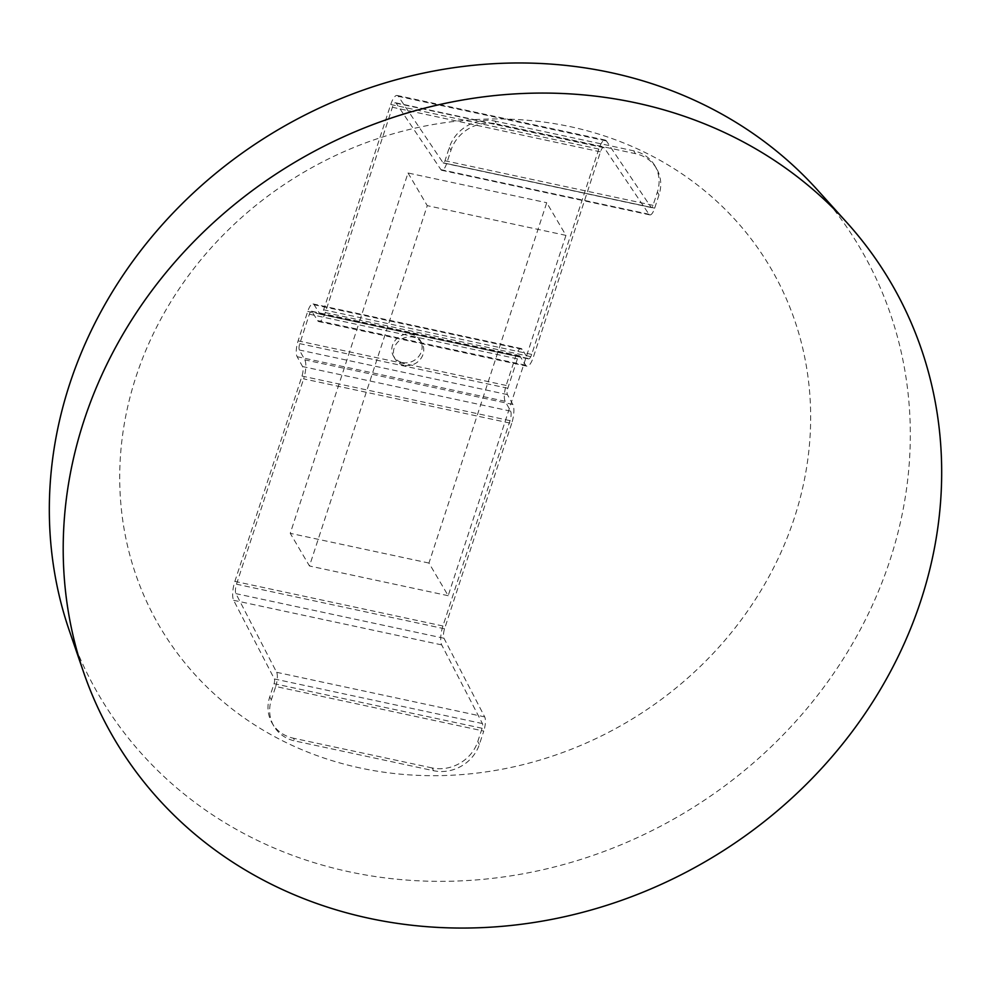 <?xml version="1.0" encoding="UTF-8"?>
<svg xmlns="http://www.w3.org/2000/svg" width="991" height="991" viewBox="0 0 991 991"><rect width="100%" height="100%" fill="white"/><g stroke="black" fill="none" stroke-linecap="round" stroke-linejoin="round"><path stroke-width="0.74" stroke-dasharray="4.96 3.72" d="M433.699 770.725L432.051 767.926A37.311 33.595 149.5 0 0 477.761 741.578L482.109 728.274A3.729 1.164 -77.9 0 0 482.419 723.554L441.689 644.893A14.927 4.645 102.1 0 1 442.927 625.99L510.031 420.655A7.457 2.316 -77.9 0 0 510.625 411.141L505.187 401.293A12.437 3.865 102.1 0 1 506.166 385.449L515.778 356.017A12.437 3.865 102.1 0 1 521.142 348.522A12.437 3.865 102.1 0 1 522.158 349.34L527.869 358.395A7.457 2.316 -77.9 0 0 528.476 358.891A7.457 2.316 -77.9 0 0 531.696 354.394L598.812 149.059A14.927 4.645 102.1 0 1 605.228 140.065A14.927 4.645 102.1 0 1 606.405 140.957L651.124 207.379A3.729 1.164 -77.9 0 0 651.421 207.602A3.729 1.164 -77.9 0 0 653.032 205.348L657.367 192.056A37.311 33.595 149.5 0 0 654.853 165.683L656.5 168.482A37.311 33.595 149.5 0 1 659.015 194.855L654.679 208.147A11.198 3.481 102.1 0 1 649.861 214.898A11.198 3.481 102.1 0 1 648.981 214.229L604.25 147.808A7.457 2.316 -77.9 0 0 603.668 147.362A7.457 2.316 -77.9 0 0 600.459 151.858L533.344 357.194A14.927 4.645 102.1 0 1 526.915 366.187A14.927 4.645 102.1 0 1 525.688 365.208L519.978 356.141A4.98 1.548 -77.9 0 0 519.569 355.819A4.98 1.548 -77.9 0 0 517.426 358.816L507.813 388.249A4.98 1.548 -77.9 0 0 507.417 394.579L512.855 404.439A14.927 4.645 102.1 0 1 511.678 423.454L477.005 416.022L498.671 349.761L359.968 320.031L338.303 386.292L303.63 378.859A14.927 4.645 -77.9 0 0 304.807 359.857L299.369 349.996A4.98 1.548 102.1 0 1 299.765 343.654L309.378 314.221A4.98 1.548 102.1 0 1 311.521 311.224A4.98 1.548 102.1 0 1 311.93 311.558L317.628 320.613A14.927 4.645 -77.9 0 0 318.867 321.604A14.927 4.645 -77.9 0 0 325.283 312.599L392.399 107.263A7.457 2.316 102.1 0 1 395.62 102.767A7.457 2.316 102.1 0 1 396.202 103.213L440.921 169.647A11.198 3.481 -77.9 0 0 441.8 170.316A11.198 3.481 -77.9 0 0 446.619 163.565L450.967 150.273A37.311 33.595 149.5 0 1 496.689 123.912L495.042 121.113A37.311 33.595 149.5 0 0 449.319 147.473L444.971 160.765A3.729 1.164 102.1 0 1 443.373 163.019A3.729 1.164 102.1 0 1 443.076 162.797L398.345 96.362A14.927 4.645 -77.9 0 0 397.18 95.47A14.927 4.645 -77.9 0 0 390.751 104.476L323.636 309.811A7.457 2.316 102.1 0 1 320.427 314.308A7.457 2.316 102.1 0 1 319.808 313.813L314.11 304.757A12.437 3.865 -77.9 0 0 313.082 303.927A12.437 3.865 -77.9 0 0 307.73 311.422L298.105 340.867A12.437 3.865 -77.9 0 0 297.127 356.698L302.577 366.559A7.457 2.316 102.1 0 1 301.982 376.06L234.867 581.395A14.927 4.645 -77.9 0 0 233.641 600.311L274.371 678.959A3.729 1.164 102.1 0 1 274.061 683.691L269.713 696.983A37.311 33.595 149.5 0 0 272.24 723.356A37.311 33.595 149.5 0 0 293.348 738.196L294.996 740.995L433.699 770.725A37.311 33.595 149.5 0 0 479.409 744.365L483.757 731.073L275.709 686.49L271.361 699.782A37.311 33.595 149.5 0 0 273.888 726.155A37.311 33.595 149.5 0 0 294.996 740.995M565.96 235.375L448.18 595.702L428.954 563.061L477.005 416.022L338.303 386.292L290.252 533.331L309.477 565.985L427.257 205.645L565.96 235.375L546.722 202.721L498.671 349.761L533.344 357.194M325.283 312.599L359.968 320.031L408.019 172.991L546.722 202.721M408.019 172.991L427.257 205.645M448.18 595.702L309.477 565.985M428.954 563.061L290.252 533.331M403.994 365.307A15.546 13.998 -30.5 0 1 395.198 359.126A15.546 13.998 -30.5 0 1 401.491 339.17A15.546 13.998 -30.5 0 1 421.993 343.344A15.546 13.998 -30.5 0 1 420.234 359.423A15.546 13.998 -30.5 0 1 403.994 365.307M402.346 362.508A15.546 13.998 149.5 0 0 418.586 356.624A15.546 13.998 149.5 0 0 420.345 340.545A15.546 13.998 149.5 0 0 411.55 334.363A15.546 13.998 149.5 0 0 395.31 340.247A15.546 13.998 149.5 0 0 393.551 356.326A15.546 13.998 149.5 0 0 402.346 362.508M511.678 423.454L444.575 628.79A7.457 2.316 -77.9 0 0 443.956 638.241L484.686 716.889A11.198 3.481 102.1 0 1 483.757 731.073M432.051 767.926L293.348 738.196M275.709 686.49A11.198 3.481 -77.9 0 0 276.625 672.307L235.908 593.646A7.457 2.316 102.1 0 1 236.515 584.195L303.63 378.859M656.5 168.482A37.311 33.595 149.5 0 0 635.392 153.642L496.689 123.912M654.853 165.683A37.311 33.595 149.5 0 0 633.745 150.843L495.042 121.113M654.679 208.147L446.619 163.565M360.365 768.025A354.221 318.916 -30.5 0 1 136.002 376.766A354.221 318.916 -30.5 0 1 570.011 126.613A354.221 318.916 -30.5 0 1 794.373 517.872A354.221 318.916 -30.5 0 1 360.365 768.025M817.364 189.863A441.404 397.403 -30.5 0 1 833.964 672.988A441.404 397.403 -30.5 0 1 349.204 871.795A441.404 397.403 -30.5 0 1 69.271 630.511M600.459 151.858L392.399 107.263M477.761 741.578L479.409 744.365M659.015 194.855L657.367 192.056M482.109 728.274L274.061 683.691M271.361 699.782L269.713 696.983M449.319 147.473L450.967 150.273M633.745 150.843L635.392 153.642M653.032 205.348L444.971 160.765M276.625 672.307L484.686 716.889M482.419 723.554L274.371 678.959M441.689 644.893L233.641 600.311M442.927 625.99L234.867 581.395M510.031 420.655L301.982 376.06M510.625 411.141L302.577 366.559M505.187 401.293L297.127 356.698M506.166 385.449L298.105 340.867M515.778 356.017L307.73 311.422M522.158 349.34L314.11 304.757M527.869 358.395L319.808 313.813M531.696 354.394L323.636 309.811M598.812 149.059L390.751 104.476M606.405 140.957L398.345 96.362M651.124 207.379L443.076 162.797M648.981 214.229L440.921 169.647M604.25 147.808L396.202 103.213M525.688 365.208L317.628 320.613M519.978 356.141L311.93 311.558M517.426 358.816L309.378 314.221M507.813 388.249L299.765 343.654M507.417 394.579L299.369 349.996M512.855 404.439L304.807 359.857M444.575 628.79L236.515 584.195M443.956 638.241L235.908 593.646M421.993 343.344L420.345 340.545M395.198 359.126L393.551 356.326M272.24 723.356L273.888 726.155M521.142 348.522L313.082 303.927M528.476 358.891L320.427 314.308M605.228 140.065L397.18 95.47M651.421 207.602L443.373 163.019M649.861 214.898L441.8 170.316M603.668 147.362L395.62 102.767M526.915 366.187L318.867 321.604M519.569 355.819L311.521 311.224"/><path stroke-width="1.49" d="M369.172 918.31A450.36 405.468 -30.5 0 1 83.554 672.133A450.36 405.468 -30.5 0 1 192.266 243.216A450.36 405.468 -30.5 0 1 635.714 102.816A450.36 405.468 -30.5 0 1 846.847 222.541A450.36 405.468 -30.5 0 1 863.78 715.465A450.36 405.468 -30.5 0 1 369.172 918.31M83.554 672.133L69.271 630.511A441.404 397.403 -30.5 0 1 175.816 210.129A441.404 397.403 -30.5 0 1 610.444 72.529A441.404 397.403 -30.5 0 1 817.364 189.863L846.847 222.541"/></g></svg>
